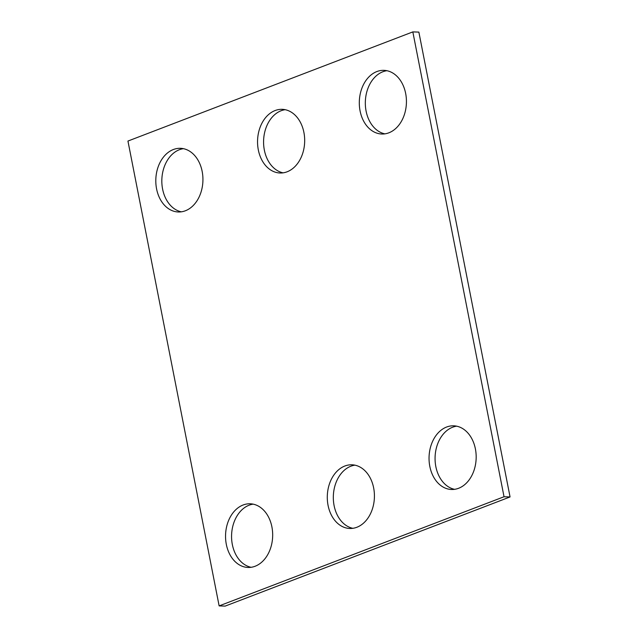 <?xml version="1.0" encoding="UTF-8"?>
<svg xmlns="http://www.w3.org/2000/svg" width="638" height="638" viewBox="0 0 638 638"><rect width="100%" height="100%" fill="white"/><g stroke="black" fill="none" stroke-linecap="round" stroke-linejoin="round"><path stroke-width="0.96" d="M504.036 496.747L412.834 31.9L127.943 141.054L219.137 605.901L504.036 496.747L510.057 496.946L418.863 32.099L412.834 31.9M510.057 496.946L225.166 606.1L219.137 605.901M283.097 172.842A31.852 23.558 91.9 0 1 263.598 140.591A31.852 23.558 91.9 0 1 285.162 109.688M287.124 171.789A31.852 23.558 91.9 0 1 280.074 173.002A31.852 23.558 91.9 0 1 257.569 140.392A31.852 23.558 91.9 0 1 282.156 109.329A31.852 23.558 91.9 0 1 304.549 137.138A31.852 23.558 91.9 0 1 287.124 171.789M181.352 211.824A31.852 23.558 91.9 0 1 161.845 179.573A31.852 23.558 91.9 0 1 183.417 148.67M185.379 210.771A31.852 23.558 91.9 0 1 178.329 211.983A31.852 23.558 91.9 0 1 155.824 179.382A31.852 23.558 91.9 0 1 180.41 148.311A31.852 23.558 91.9 0 1 202.804 176.12A31.852 23.558 91.9 0 1 185.379 210.771M354.903 465.158A31.852 23.558 -88.1 0 0 333.339 496.069A31.852 23.558 -88.1 0 0 352.838 528.312M356.865 527.267A31.852 23.558 -88.1 0 0 374.291 492.608A31.852 23.558 -88.1 0 0 351.897 464.799A31.852 23.558 -88.1 0 0 327.31 495.87A31.852 23.558 -88.1 0 0 349.815 528.471A31.852 23.558 -88.1 0 0 356.865 527.267M454.583 489.33A31.852 23.558 91.9 0 1 435.084 457.079A31.852 23.558 91.9 0 1 456.649 426.176M458.618 488.277A31.852 23.558 91.9 0 1 451.568 489.49A31.852 23.558 91.9 0 1 429.063 456.888A31.852 23.558 91.9 0 1 453.65 425.817A31.852 23.558 91.9 0 1 476.044 453.626A31.852 23.558 91.9 0 1 458.618 488.277M253.15 504.148A31.852 23.558 -88.1 0 0 231.586 535.051A31.852 23.558 -88.1 0 0 251.093 567.294M255.12 566.249A31.852 23.558 -88.1 0 0 272.546 531.598A31.852 23.558 -88.1 0 0 250.152 503.789A31.852 23.558 -88.1 0 0 225.565 534.851A31.852 23.558 -88.1 0 0 248.07 567.461A31.852 23.558 -88.1 0 0 255.12 566.249M386.907 70.706A31.852 23.558 -88.1 0 0 365.343 101.609A31.852 23.558 -88.1 0 0 384.85 133.852M388.877 132.808A31.852 23.558 -88.1 0 0 406.302 98.156A31.852 23.558 -88.1 0 0 383.909 70.347A31.852 23.558 -88.1 0 0 359.322 101.41A31.852 23.558 -88.1 0 0 381.827 134.02A31.852 23.558 -88.1 0 0 388.877 132.808"/></g></svg>
